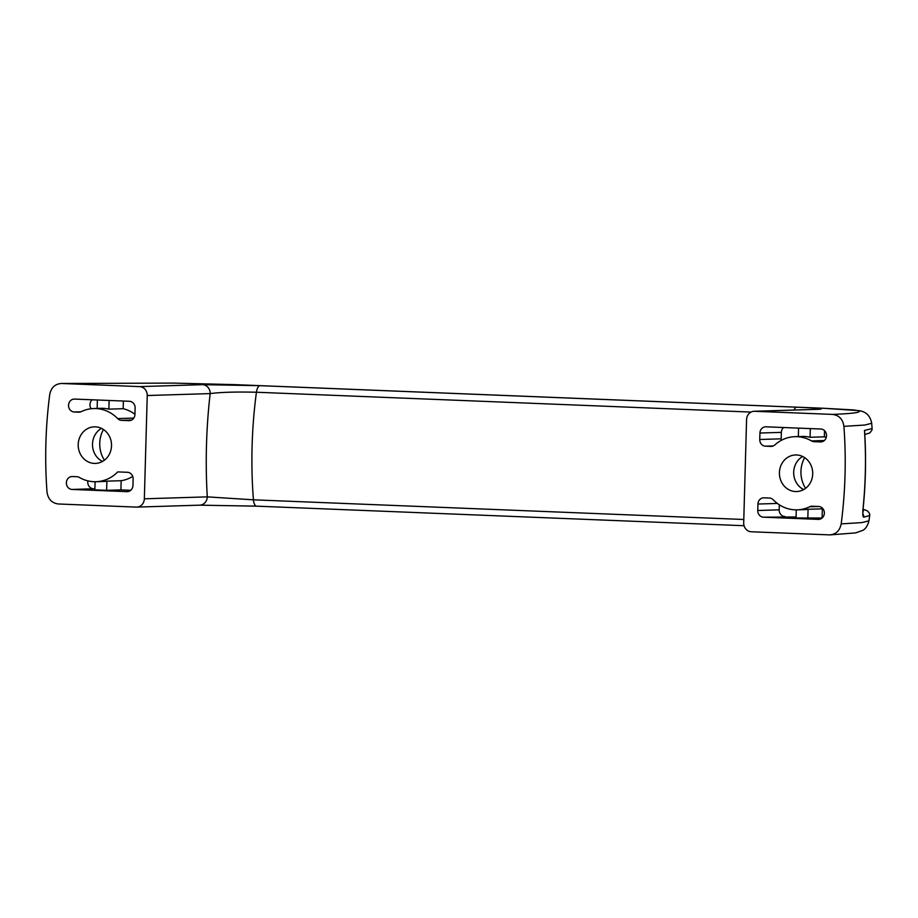 <?xml version="1.0" encoding="UTF-8"?>
<svg xmlns="http://www.w3.org/2000/svg" width="918" height="918" viewBox="0 0 918 918"><rect width="100%" height="100%" fill="white"/><g stroke="black" fill="none" stroke-linecap="round" stroke-linejoin="round"><path stroke-width="1.38" d="M134.946 414.431A6.46 5.875 88.2 0 1 129.266 420.651A6.46 5.875 88.2 0 1 128.887 420.639L121.497 420.352A6.46 5.875 88.2 0 1 117.653 418.574A36.605 33.312 -91.8 0 0 93.739 408.544A36.605 33.312 -91.8 0 0 81.277 411.631A6.46 5.875 88.2 0 1 79.074 412.171A6.46 5.875 88.2 0 1 78.696 412.171L74.22 411.987A6.46 5.875 88.2 0 1 68.529 405.504A6.46 5.875 88.2 0 1 74.209 399.078A6.46 5.875 88.2 0 1 74.587 399.078L129.427 401.281A6.46 5.875 88.2 0 1 135.118 407.971L134.946 414.431M796.285 509.857L796.067 517.981L822.092 518.016L822.356 508.836A36.605 33.312 -91.8 0 0 822.93 508.744M807.817 518.452L808.07 509.272L822.356 508.836M808.07 509.272A36.605 33.312 88.2 0 1 804.329 509.628L797.191 509.846A36.605 33.312 -91.8 0 0 809.653 506.759A6.46 5.875 88.2 0 1 811.856 506.22A6.46 5.875 88.2 0 1 812.235 506.22L818.661 506.472A6.46 5.875 88.2 0 1 824.364 512.955A6.46 5.875 88.2 0 1 818.684 519.381A6.46 5.875 88.2 0 1 818.305 519.381L763.455 517.19A6.46 5.875 88.2 0 1 757.763 510.5L757.947 504.039A6.46 5.875 88.2 0 1 763.627 497.82A6.46 5.875 88.2 0 1 764.005 497.82L769.433 498.038A6.46 5.875 88.2 0 1 773.266 499.805A36.605 33.312 -91.8 0 0 797.191 509.846M796.09 516.972L763.455 517.19M863.035 508.595L863.115 508.652C865.731 482.925 866.236 457.141 864.618 431.288L864.481 430.439L872.1 428.591L871.698 423.278L864.848 425.034L843.917 426.354A439.263 399.709 88.2 0 1 841.186 523.891L861.83 522.594L868.967 520.839L869.667 515.56L863.723 517.167A4.303 4.234 -97 0 0 862.989 514.137M862.828 514.114L863.023 508.698C862.587 514.011 862.817 516.834 863.723 517.167M872.1 428.591L871.951 430.14L869.771 432.975L864.813 434.478M765.979 426.813L820.83 429.016A6.46 5.875 88.2 0 1 826.521 435.499A6.46 5.875 88.2 0 1 820.841 441.925A6.46 5.875 88.2 0 1 820.462 441.925L814.036 441.673A6.46 5.875 88.2 0 1 811.489 440.915A36.605 33.312 -91.8 0 0 794.931 436.67A36.605 33.312 -91.8 0 0 774.803 444.943A6.46 5.875 88.2 0 1 771.246 446.4A6.46 5.875 88.2 0 1 770.868 446.4L765.44 446.182A6.46 5.875 88.2 0 1 759.748 439.493L759.932 433.032A6.46 5.875 88.2 0 1 765.601 426.813A6.46 5.875 88.2 0 1 765.979 426.813M779.416 472.586A18.303 16.65 88.2 0 1 795.493 454.961A18.303 16.65 88.2 0 1 812.705 472.747A18.303 16.65 88.2 0 1 796.629 491.555A18.303 16.65 88.2 0 1 779.416 472.586M868.967 520.839C867.579 525.899 865.467 529.101 862.633 530.432L855.622 532.899L830.021 534.896L751.291 531.774A8.618 7.837 88.2 0 1 743.695 522.858L746.575 419.572A8.618 7.837 88.2 0 1 754.148 411.275A8.618 7.837 88.2 0 1 754.653 411.287L817.582 409.336A8.618 7.837 -91.8 0 0 817.077 409.336L754.148 411.275M829.183 534.896C835.724 534.597 839.729 530.925 841.186 523.891M843.917 426.354C842.862 419.239 839.075 415.257 832.546 414.408L754.653 411.287M202.568 384.665L139.639 386.616A8.618 7.837 88.2 0 1 147.236 395.532L210.165 393.592A8.618 7.837 88.2 0 0 202.568 384.665L260.069 385.675A8.618 3.569 92.3 0 0 256.432 392.238C236.075 391.756 220.653 392.204 210.165 393.592A249.776 103.367 92.3 0 0 207.284 496.868L253.437 499.817L743.787 519.485M832.546 414.408C854.337 413.536 862.759 412.251 857.791 410.553L822.976 408.235L234.446 384.631L173.777 383.104L61.058 383.483L173.525 383.104A12.921 7.608 -89.5 0 0 173.273 383.104M139.639 386.616L61.747 383.483C55.195 383.793 51.19 387.465 49.733 394.499A439.263 399.709 88.2 0 0 47.013 492.037C48.057 499.151 51.856 503.133 58.385 503.982L136.277 507.103A8.618 7.837 88.2 0 0 136.782 507.103L199.711 505.164A8.618 7.837 -91.8 0 0 207.284 496.868L144.344 498.807A8.618 7.837 88.2 0 1 136.782 507.103M857.791 410.553A12.921 12.863 -71.4 0 1 861.566 411.218L853.751 409.944L823.136 408.235L234.606 384.631A12.921 5.347 -87.7 0 1 234.756 384.642M173.777 383.104A12.921 7.608 -89.5 0 0 173.525 383.104L234.606 384.631A12.921 5.347 -87.7 0 0 234.446 384.631M863.964 509.719A4.303 4.292 -72 0 1 865.181 509.926L863.035 509.467L863.964 509.719L862.909 511.796M93.739 408.544L100.877 408.315A36.605 33.312 88.2 0 1 108.886 409.141L109.127 400.466M97.377 399.996L97.147 408.441M108.886 409.141L123.173 408.705L123.379 401.04M95.093 481.732L94.864 489.856L106.626 490.327L106.878 481.147A36.605 33.312 88.2 0 1 103.137 481.491L96 481.721A36.605 33.312 -91.8 0 0 117.733 471.898L127.441 472.288A6.46 5.875 88.2 0 1 133.133 478.978L132.961 485.427A6.46 5.875 88.2 0 1 127.281 491.646A6.46 5.875 88.2 0 1 126.902 491.646L72.063 489.443A6.46 5.875 88.2 0 1 66.36 482.971A6.46 5.875 88.2 0 1 72.04 476.534A6.46 5.875 88.2 0 1 72.419 476.534L76.894 476.717A6.46 5.875 88.2 0 1 79.43 477.463A36.605 33.312 -91.8 0 0 96 481.721M106.626 490.327L120.901 489.891L121.153 480.711A36.605 33.312 -91.8 0 0 132.731 476.408M106.878 481.147L121.153 480.711M794.931 436.67L802.068 436.452A36.605 33.312 88.2 0 1 810.078 437.266L810.33 428.591M798.568 428.121L798.339 436.566M810.078 437.266L824.364 436.83L824.536 430.657M784.879 516.524A6.46 5.875 -91.8 0 1 779.187 509.834L779.325 504.797M781.287 440.353A6.46 5.875 -91.8 0 1 781.172 438.827L781.344 432.378L759.932 433.032M804.65 457.634A27.988 25.474 -91.8 0 0 805.591 488.33M802.688 456.51A18.303 16.65 -91.8 0 0 793.691 472.15A18.303 16.65 -91.8 0 0 803.709 489.558M103.447 429.498A27.988 25.474 -91.8 0 0 104.4 460.193M101.496 428.385A18.303 16.65 -91.8 0 0 92.5 444.025A18.303 16.65 -91.8 0 0 102.518 461.433M78.214 444.461A18.303 16.65 88.2 0 1 94.302 426.836A18.303 16.65 88.2 0 1 111.514 444.61A18.303 16.65 88.2 0 1 95.426 463.418A18.303 16.65 88.2 0 1 78.214 444.461M144.344 498.807L147.236 395.532M783.57 427.524A6.46 5.875 -91.8 0 0 781.344 432.378M826.28 437.347A36.605 33.312 -91.8 0 0 824.364 436.83M87.921 480.883A6.46 5.875 -91.8 0 0 93.475 488.789L72.063 489.443M94.898 488.846L93.475 488.789M130.735 490.281L120.901 489.891M92.179 399.789A6.46 5.875 -91.8 0 0 91.134 408.739M134.946 414.27A36.605 33.312 -91.8 0 0 123.173 408.705M129.645 420.616L128.887 420.639M819.063 519.359L818.305 519.381M863.023 508.698A429.681 390.999 -91.8 0 0 864.481 430.439M751.073 412.079L256.432 392.238A215.328 89.103 92.3 0 0 253.437 499.817A8.618 3.569 -87.7 0 0 256.604 506.162L199.711 505.164M817.582 409.336C826.475 408.912 819.522 408.2 796.744 407.202A8.618 3.569 92.3 0 0 794.047 410.048M796.744 407.202L260.069 385.675M256.707 506.162A8.618 3.569 -87.7 0 1 256.604 506.162L744.05 525.716L256.707 506.162L199.206 505.164M777.374 503.443L757.947 504.039M779.187 509.834L757.763 510.5M121.497 420.352L131.595 420.042M78.696 412.171L79.453 412.148M80.922 411.78L74.22 411.987M821.22 441.902L820.462 441.925M814.036 441.673L823.033 441.386M781.172 438.827L759.748 439.493M770.868 446.4L771.625 446.377M773.266 445.941L765.44 446.182M824.33 440.525L811.489 440.915M127.659 491.623L126.902 491.646M133.776 418.08L117.653 418.574M818.753 506.484L809.653 506.759M819.281 409.279L817.077 409.336M871.698 423.278C870.436 416.738 867.051 412.721 861.566 411.218M869.667 515.56C870.08 514.493 869.38 512.99 867.59 511.051L865.181 509.926"/></g></svg>
